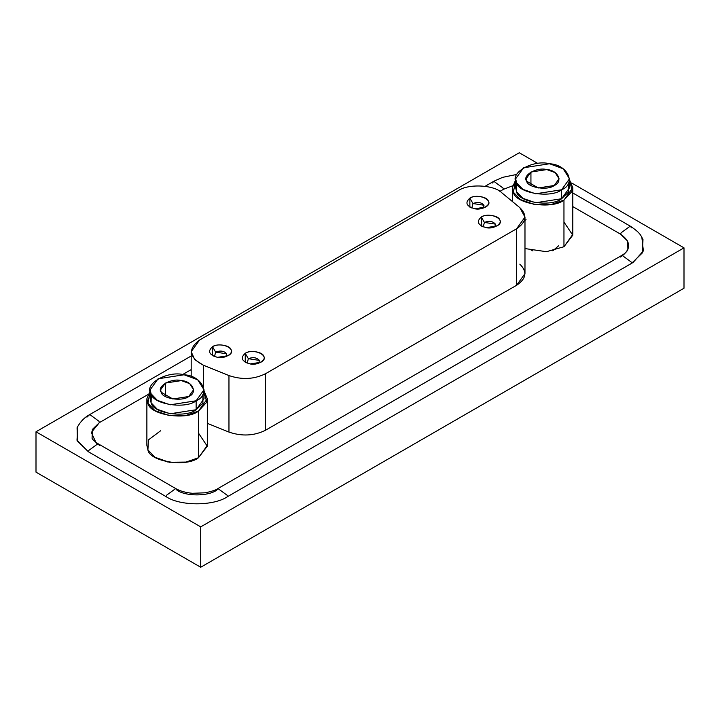 <?xml version="1.0" encoding="UTF-8"?>
<svg xmlns="http://www.w3.org/2000/svg" width="720" height="720" viewBox="0 0 720 720"><rect width="100%" height="100%" fill="white"/><g stroke="black" fill="none" stroke-linecap="round" stroke-linejoin="round"><path stroke-width="1.08" d="M472.977 203.535L471.816 208.017L472.977 203.535L469.863 198.153L469.863 207.117L474.795 208.764L485.406 207.117C496.53 201.303 478.89 192.465 469.863 198.153L472.977 203.535L484.002 205.236L483.453 208.017L484.002 205.236C481.419 202.329 477.738 201.753 472.977 203.535M215.64 352.107L214.488 356.589L215.64 352.107L212.526 346.725L212.526 355.689L217.458 357.336L228.069 355.689C239.193 349.875 221.562 341.037 212.526 346.725L215.64 352.107L226.665 353.808L226.116 356.589L226.665 353.808C224.082 350.892 220.401 350.325 215.64 352.107M484.398 222.417L483.246 226.908L484.398 222.417L481.284 217.035L481.284 226.008L486.216 227.646L496.827 226.008C507.951 220.185 490.311 211.347 481.284 217.035L484.398 222.417L495.423 224.127L494.874 226.908L495.423 224.127C492.84 221.211 489.159 220.644 484.398 222.417M248.346 358.695L247.194 363.186L248.346 358.695L245.241 353.313L245.241 362.286L250.164 363.933L260.784 362.286C271.908 356.472 254.268 347.634 245.241 353.313L248.346 358.695L259.38 360.405L258.822 363.186L259.38 360.405C256.788 357.489 253.116 356.922 248.346 358.695M519.813 264.159C527.463 271.638 526.392 278.685 516.609 285.282L265.545 430.227L516.609 285.282L516.609 228.762L265.545 373.707L265.545 430.227C254.115 435.879 241.92 436.5 228.96 432.081L207.315 423.333L228.96 432.081L228.96 375.561C241.92 379.971 254.115 379.359 265.545 373.707L516.609 228.762C526.392 222.156 527.463 215.118 519.813 207.639L501.894 192.861C494.415 184.824 468.072 183.492 458.289 190.656L199.557 340.038C187.668 349.092 188.937 357.489 203.373 365.211L228.96 375.561L228.96 432.081C241.92 436.5 254.115 435.879 265.545 430.227L265.545 373.707C254.115 379.359 241.92 379.971 228.96 375.561L203.373 365.211L203.373 386.388L203.373 365.211L194.733 359.667L191.187 351.702L199.557 340.038L458.289 190.656C468.072 183.492 494.415 184.824 501.894 192.861L519.813 207.639L524.979 217.098L516.609 228.762L516.609 285.282L524.979 273.618L524.979 217.098M245.241 353.313C249.489 349.785 262.998 351.873 263.628 356.157C266.796 360.054 256.905 365.76 250.164 363.933C241.749 361.44 240.111 357.903 245.241 353.313M481.284 217.035C485.541 213.507 499.05 215.595 499.671 219.879C502.839 223.767 492.957 229.482 486.216 227.646C477.801 225.162 476.154 221.616 481.284 217.035M212.526 346.725C216.783 343.188 230.292 345.276 230.913 349.569C234.081 353.457 224.199 359.163 217.458 357.336C209.043 354.843 207.396 351.306 212.526 346.725M469.863 198.153C474.12 194.616 487.629 196.704 488.25 200.997C491.418 204.885 481.536 210.591 474.795 208.764C466.38 206.271 464.733 202.734 469.863 198.153M530.937 185.499L530.937 172.044L526.104 178.767L526.671 181.233L538.326 187.965L554.247 185.499L559.071 178.767L555.192 172.638L546.858 169.578L530.937 172.044L530.937 185.499M561.627 189.765C576.612 183.744 567.747 164.637 549.558 163.755C533.043 159.273 508.815 173.259 516.582 182.79C518.112 193.293 551.205 198.414 561.627 189.765L535.626 193.788L522.837 189.333L516.582 182.79L515.673 178.767L523.557 167.778L549.558 163.755L563.175 168.75L569.511 178.767L561.627 189.765L561.627 198.729L561.627 189.765M554.247 185.499C547.866 190.8 527.607 187.668 526.671 181.233C521.91 175.392 536.742 166.833 546.858 169.578C557.991 170.118 563.418 181.818 554.247 185.499M515.673 178.767L515.673 187.74L516.582 191.763L522.837 198.306L535.626 202.752L561.627 198.729L569.511 187.74L569.511 178.767M515.727 179.757L513.405 192.258C515.115 204.048 552.267 209.79 563.958 200.079L572.193 191.241L569.511 179.82L572.805 187.74L563.958 200.079L551.529 204.408L534.771 204.597L520.416 199.593L513.405 192.258L512.37 187.74L515.673 179.82M568.368 183.258L568.422 192.123L561.627 198.729C551.205 207.387 518.112 202.266 516.582 191.763L516.816 183.258M563.958 222.057L572.778 235.188L563.958 246.735L546.453 251.694L524.979 248.571L546.453 251.694L563.958 246.735L563.958 200.079L563.958 246.735L572.805 234.396L572.805 187.74M165.447 396.513L165.447 383.058L160.614 389.781L161.181 392.247L172.836 398.979L188.757 396.513L193.581 389.781L189.702 383.652L181.368 380.592L165.447 383.058L165.447 396.513M196.137 400.779C211.122 394.758 202.257 375.651 184.068 374.769C167.553 370.287 143.325 384.273 151.092 393.804C152.622 404.307 185.715 409.428 196.137 400.779L170.136 404.802L157.347 400.347L151.092 393.804L150.174 389.781L158.067 378.792L184.068 374.769L197.685 379.764L204.021 389.781L196.137 400.779L196.137 409.743L196.137 400.779M188.757 396.513C182.376 401.814 162.117 398.682 161.181 392.247C156.42 386.406 171.252 377.847 181.368 380.592C192.501 381.132 197.928 392.832 188.757 396.513M150.174 389.781L150.174 398.754L151.092 402.777L157.347 409.32L170.136 413.766L196.137 409.743L204.021 398.754L204.021 389.781M150.237 390.771L147.915 403.272C149.625 415.062 186.768 420.804 198.468 411.093L206.712 402.219L203.967 390.771M202.878 394.272L202.923 403.137L196.137 409.743C185.715 418.401 152.622 413.28 151.092 402.777L151.326 394.272M146.88 398.754L146.88 445.41L147.915 449.928L154.926 457.263L169.281 462.258L186.039 462.078L198.468 457.749L198.468 411.093L186.039 415.422L169.281 415.611L154.926 410.607L147.915 403.272L146.88 398.754L150.174 390.834M204.021 390.834L207.315 398.754L198.468 411.093L198.468 457.749L207.315 445.41L207.315 398.754M641.826 237.141L643.374 250.938L633.06 262.485L227.583 496.629C213.723 506.196 179.946 506.196 166.086 496.629L88.389 451.764L88.839 450.387L98.001 443.7L88.839 450.387L88.389 451.764L166.086 496.629L166.536 495.243L175.707 488.556L177.075 490.284C185.985 496.431 207.684 496.431 216.594 490.284L217.962 488.556L227.133 495.243L227.583 496.629L227.133 495.243L217.962 488.565C216.432 489.861 212.22 491.274 205.335 492.804L192.357 493.299C185.508 492.615 179.964 491.04 175.716 488.565L166.536 495.243L166.086 496.629C179.946 506.196 213.723 506.196 227.583 496.629L631.611 263.358L631.161 261.981L621.999 255.294L631.161 261.981L631.611 263.358L642.573 252.684L642.969 239.373C640.611 235.395 640.8 233.154 630.234 226.134L621.072 232.821L620.622 234.207L627.678 241.101L627.894 249.678C626.814 251.721 624.852 253.593 622.008 255.285L217.962 488.556M572.805 192.978L630.234 226.134L621.072 232.821L620.622 234.207L572.805 206.595L620.622 234.207C631.278 241.812 631.278 249.417 620.622 257.022L622.008 255.285M630.234 226.134L631.611 227.862M492.417 182.997L493.785 181.278L502.956 187.965L503.406 189.342L512.55 185.832L503.406 189.342L502.956 187.965L493.794 181.278L502.614 177.354L516.735 174.438M86.94 417.141L89.766 414.54L98.928 421.227L99.378 422.613L147.708 394.704L99.378 422.613L98.928 421.227L89.775 414.54L191.187 355.986M182.592 374.571L191.187 369.603L182.592 374.571M499.878 191.385L503.406 189.342L499.878 191.385M167.454 461.943L165.6 461.025M558.666 245.745L552.807 250.812M532.944 250.929L531.09 250.011M200.718 567.243L684 288.225L684 247.851L200.718 526.869L200.718 567.243L200.718 526.869L36 431.775L36 472.149L200.718 567.243L36 472.149L36 431.775L519.282 152.757L537.849 163.476L519.282 152.757L36 431.775L200.718 526.869L684 247.851L684 288.225L200.718 567.243M571.671 182.997L684 247.851L571.671 182.997M89.775 414.54C84.483 417.384 80.244 421.767 77.076 427.68L77.409 441.036L88.389 451.764L76.995 440.253L77.823 426.159M175.707 488.556L98.001 443.7L99.378 445.419M98.001 443.7C93.753 440.712 91.782 438.813 92.079 438.021L92.331 429.471L99.378 422.613L91.332 432.459L96.309 443.322M198.468 433.071L207.288 446.202L198.468 457.749C186.768 467.46 149.625 461.718 147.915 449.928L148.428 439.902L160.614 430.785M524.979 220.221L526.104 219.771M191.187 376.542L191.187 351.702M512.37 201.501L512.37 187.74M485.136 186.282L493.794 181.278"/></g></svg>
